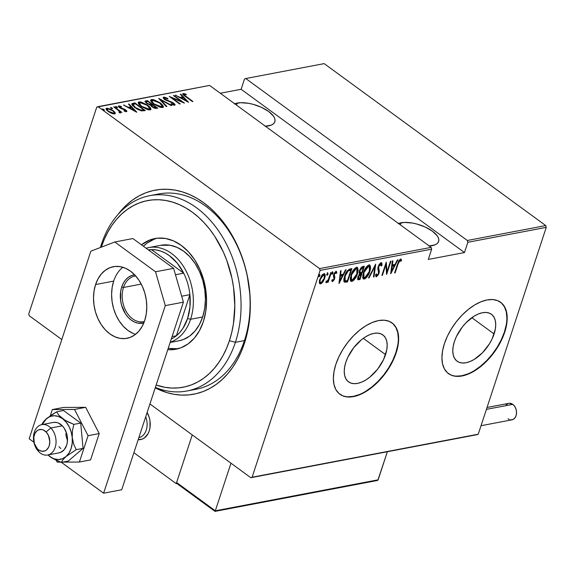 <?xml version="1.0" encoding="UTF-8"?>
<svg xmlns="http://www.w3.org/2000/svg" width="575" height="575" viewBox="0 0 575 575"><rect width="100%" height="100%" fill="white"/><g stroke="black" fill="none" stroke-linecap="round" stroke-linejoin="round"><path stroke-width="0.86" d="M191.461 389.929A99.417 71.516 -100.8 0 0 244.447 340.58L244.411 343.332A103.838 74.692 79.2 0 1 155.221 387.852L166.628 392.531L174.067 394.299L181.506 395.09L188.88 394.888L196.118 393.695L203.14 391.532L209.889 388.405L216.293 384.352L222.295 379.414L227.844 373.628L232.868 367.066L237.331 359.785L241.191 351.842L244.411 343.332L246.948 334.327L248.795 324.918L249.924 315.193L250.326 305.246L249.996 295.176L247.157 275.037L244.684 265.168L241.529 255.566L237.734 246.308L233.321 237.497L228.347 229.209L222.856 221.526L216.89 214.525L210.522 208.272L203.802 202.831L196.801 198.246L189.585 194.566L182.225 191.827L174.786 190.052L167.347 189.268L159.972 189.47L152.734 190.656L145.712 192.826L138.963 195.953L132.559 200.007L126.558 204.944L117.99 214.489A103.838 74.692 79.2 0 1 215.057 212.613A103.838 74.692 79.2 0 1 244.411 343.332L244.447 340.58A99.417 71.516 79.2 0 1 196.025 389.268L186.976 390.993A99.417 71.516 79.2 0 1 155.365 387.413A99.417 71.516 -100.8 0 0 235.398 342.305L229.411 340.702A94.997 68.332 79.2 0 1 156.148 385.027L165.054 387.327L171.86 388.053L178.602 387.866L185.222 386.781L191.647 384.797L197.822 381.937L203.687 378.228L209.178 373.707L214.245 368.417L218.845 362.415L222.935 355.745L226.464 348.486L229.411 340.702L231.732 332.465L233.421 323.854L234.816 305.857L233.551 287.399L231.926 278.221L226.773 260.403L223.301 251.936L214.712 236.289L209.688 229.26L204.233 222.856L198.404 217.134L192.258 212.153L185.854 207.963L179.249 204.592L172.514 202.091L165.708 200.467L158.901 199.748L152.152 199.928L145.54 201.02L139.107 203.004L132.94 205.864L127.075 209.573L121.584 214.087L116.509 219.377L111.909 225.386L107.827 232.048L104.298 239.308L101.351 247.099L101.394 244.346A99.417 71.516 -100.8 0 0 100.402 247.516A99.417 71.516 79.2 0 1 101.394 244.346A99.417 71.516 79.2 0 1 149.816 195.658A99.417 71.516 79.2 0 1 223.222 238.201A99.417 71.516 79.2 0 1 235.398 342.305A99.417 71.516 79.2 0 1 186.976 390.993M385.552 354.61A29.073 16.007 -53.8 0 1 368.41 378.235A29.073 16.007 -53.8 0 1 348.551 381.857A29.073 16.007 -53.8 0 1 345.87 362.164L347.853 357.212L353.783 347.631L361.524 339.681L365.714 336.72L369.905 334.585L373.937 333.371L377.646 333.112L380.902 333.831L383.568 335.491L385.552 338.028L386.774 341.349L387.183 345.323L386.774 349.808L383.561 359.569L377.638 369.15L369.89 377.092L365.7 380.053L361.51 382.188L357.485 383.403L353.769 383.662L350.52 382.943L347.846 381.29L345.863 378.745L344.641 375.425L344.231 371.45L344.648 366.972L345.87 362.164A29.073 16.007 -53.8 0 1 363.005 338.538A29.073 16.007 -53.8 0 1 382.864 334.916A29.073 16.007 -53.8 0 1 385.552 354.61L363.285 338.337L385.552 354.61M494.098 333.96A29.073 16.007 -53.8 0 1 476.963 357.578A29.073 16.007 -53.8 0 1 457.103 361.208A29.073 16.007 -53.8 0 1 454.423 341.507L456.406 336.555L462.336 326.974L466.045 322.712L474.267 316.063L478.457 313.936L482.482 312.714L486.198 312.462L489.454 313.174L492.121 314.834L494.105 317.378L495.327 320.699L495.736 324.674L495.327 329.152L492.114 338.912L489.44 343.821L482.475 352.755L474.253 359.404L470.062 361.531L466.037 362.753L462.322 363.005L459.066 362.293L456.399 360.633L454.415 358.096L453.193 354.775L452.784 350.793L453.193 346.315L454.423 341.507A29.073 16.007 -53.8 0 1 471.558 317.889A29.073 16.007 -53.8 0 1 491.417 314.266A29.073 16.007 -53.8 0 1 494.098 333.96L471.838 317.688L494.098 333.96M448.327 373.506A44.182 24.323 126.2 0 0 478.486 367.813A44.182 24.323 126.2 0 0 504.412 331.998L504.713 332.213A44.182 24.323 -53.8 0 1 478.666 368.115A44.182 24.323 -53.8 0 1 448.486 373.621A44.182 24.323 -53.8 0 1 444.403 343.692L442.549 350.994L441.916 357.801L442.542 363.846L444.396 368.891L447.415 372.751L451.468 375.274L456.413 376.359L462.056 375.971L468.179 374.124L474.548 370.882L480.916 366.376L487.039 360.777L492.682 354.308L497.634 347.199L501.695 339.746L504.713 332.213L506.568 324.911L507.2 318.104L506.575 312.06L504.721 307.014L501.702 303.154L497.648 300.632L492.703 299.546L487.061 299.934L480.937 301.782L474.569 305.023L468.201 309.53L462.077 315.122L456.428 321.598L451.483 328.706L447.422 336.159L444.403 343.692A44.182 24.323 -53.8 0 1 470.451 307.79A44.182 24.323 -53.8 0 1 500.631 302.285A44.182 24.323 -53.8 0 1 504.713 332.213L504.412 331.998A44.182 24.323 126.2 0 0 500.473 302.162M339.775 394.162A44.182 24.323 126.2 0 0 369.933 388.463A44.182 24.323 126.2 0 0 395.859 352.647L396.161 352.87A44.182 24.323 -53.8 0 1 370.113 388.765A44.182 24.323 -53.8 0 1 339.933 394.277A44.182 24.323 -53.8 0 1 335.85 364.342L333.996 371.651L333.363 378.458L333.989 384.495L335.843 389.548L338.862 393.408L342.916 395.931L347.861 397.016L353.503 396.628L359.627 394.773L365.995 391.539L372.363 387.033L378.487 381.433L384.136 374.957L389.081 367.856L393.142 360.396L396.161 352.87L398.022 345.561L398.647 338.754L398.022 332.709L396.168 327.664L393.149 323.804L389.095 321.281L384.15 320.196L378.508 320.584L372.384 322.438L366.016 325.673L359.648 330.179L353.524 335.778L347.882 342.254L342.93 349.356L338.869 356.816L335.85 364.342A44.182 24.323 -53.8 0 1 361.898 328.44A44.182 24.323 -53.8 0 1 392.078 322.934A44.182 24.323 -53.8 0 1 396.161 352.87L395.859 352.647A44.182 24.323 126.2 0 0 391.92 322.819M398.468 223.488A23.194 9.832 -161.8 0 1 400.969 222.791L400.301 224.825L400.969 222.791A23.194 9.832 -161.8 0 1 426.585 227.7A23.194 9.832 -161.8 0 1 438.639 241.464A23.194 9.832 -161.8 0 1 432.242 245.647A23.194 9.832 -161.8 0 1 429.266 245.999M234.679 103.759A23.194 9.832 -161.8 0 1 237.18 103.069L236.512 105.096L237.18 103.069A23.194 9.832 -161.8 0 1 262.789 107.978A23.194 9.832 -161.8 0 1 274.85 121.742A23.194 9.832 -161.8 0 1 268.453 125.925A23.194 9.832 -161.8 0 1 265.478 126.27M98.023 106.641L209.588 85.416L431.149 247.372L319.585 268.597L98.023 106.641L319.585 268.597L320.103 270.394L431.667 249.169L428.296 259.433L464.478 252.547L467.849 242.283L546.25 227.369L478.249 434.197L252.102 477.221L320.103 270.394L252.102 477.221L250.829 477.71L476.977 434.686L250.829 477.71L149.924 403.952L250.829 477.71L478.249 434.197L476.977 434.686L478.249 434.197L546.25 227.369L467.849 242.283L464.478 252.547L241.126 89.283L220.297 93.251L241.126 89.283L244.504 79.019L241.126 89.283L464.478 252.547L428.296 259.433L431.667 249.169L431.149 247.372L209.588 85.416L96.751 107.13L28.75 313.964L96.751 107.13L98.023 106.641M102.544 108.955L102.868 109.688L104.283 110.22L103.953 109.487L102.479 108.97L103.018 109.789L104.391 110.177L103.953 109.487L103.737 110.141L103.953 109.487L102.393 109.063M110.659 107.41L110.989 108.143L112.398 108.675L112.067 107.942L110.601 107.424L111.133 108.244L112.513 108.632L112.067 107.942L111.852 108.596L112.067 107.942L110.508 107.518M115.668 106.454L115.992 107.194L117.408 107.726L117.077 106.986L115.668 106.454L116.143 107.295L117.516 107.676L117.077 106.986L116.862 107.647L117.077 106.986L115.517 106.562M136.778 112.161L129.059 104.032L128.469 104.14L130.942 106.749L128.311 107.252L123.51 105.088L136.642 112.19L129.059 104.032L128.469 104.14L130.942 106.749L128.311 107.252L123.51 105.088L136.778 112.161M147.753 105.232L141.292 102.055L139.064 101.883L138.151 102.666L139.1 104.557L141.313 106.504L147.833 109.717L150.075 109.882L150.952 109.077L150.248 107.511L147.753 105.232L147.624 105.642L147.753 105.232L139.064 101.883L138.187 102.472L141.313 106.504L150.075 109.882L150.909 109.293L147.753 105.232M160.202 102.86L153.741 99.683L151.513 99.511L150.6 100.302L151.548 102.185L153.762 104.132L160.274 107.345L162.524 107.511L163.401 106.706L162.696 105.146L160.202 102.86L160.066 103.277L160.202 102.86L151.513 99.511L150.636 100.1L153.762 104.132L162.524 107.511L163.357 106.921L160.202 102.86M163.71 97.189C162.912 97.757 163.264 98.555 164.766 99.59L173.219 103.277L173.434 105.074L173.65 104.413L171.134 103.658L171.271 104.219L174.649 105.203L173.715 103.141L173.571 103.565L173.715 103.141L171.781 102.048L171.652 102.443L171.781 102.048L169.345 101.207L169.201 101.646L169.345 101.207L166.563 100.201L166.441 100.582L165.32 99.497L165.19 99.885L164.773 97.973L167.871 98.986L167.871 98.497L167.735 98.914L167.871 98.497L163.71 97.189L163.243 97.901L164.328 99.252L173.219 103.277L173.751 104.384L171.134 103.658L171.271 104.219L174.29 105.225L174.965 105.074L174.929 104.312L172.313 102.292L165.039 99.281L164.637 98.009L167.871 98.986L167.871 98.497L164.702 97.233L163.71 97.189L163.465 97.951L164.594 98.023L163.465 97.951L163.71 97.189L163.214 97.534M188.6 102.307L180.881 94.171L180.291 94.286L182.764 96.888L180.133 97.391L175.332 95.227L188.6 102.307L180.881 94.171L180.291 94.286L182.764 96.888L180.133 97.391L175.332 95.227L188.6 102.307M182.836 94.271L183.159 93.488C182.598 94.271 183.324 95.256 185.351 96.442L192.388 101.581L192.927 101.48L184.187 94.954L184.309 94.264L186.35 94.731L185.876 94.084L183.159 93.488L182.943 94.429L192.388 101.581L192.927 101.48L185.991 96.413L185.862 96.816L184.187 94.278L186.35 94.731L185.876 94.084L182.721 93.768M173.442 95.587L181.635 101.581L169.244 96.384L179.666 104.003L180.212 103.903L171.997 97.894L184.403 103.105L173.981 95.486L173.442 95.587L181.635 101.581L169.244 96.384L179.666 104.003L180.212 103.903L171.997 97.894L184.403 103.105L173.981 95.486L173.442 95.587M158.693 98.39L166.276 106.555L166.865 106.44L160.633 99.87L171.228 105.606L171.824 105.498L158.693 98.39L166.276 106.555L166.865 106.44L160.633 99.87L171.228 105.606L171.824 105.498L158.693 98.39M147.329 100.553L145.015 101.265L146.632 103.414L150.535 105.124L151.764 106.663L154.215 108.093L157.751 108.172L147.329 100.553L147.373 101.531L147.329 100.553L145.008 101.286L146.632 103.414L150.535 105.124L152.052 106.878L156.565 108.402L157.751 108.172L147.329 100.553M132.933 103.292L131.761 103.924L132.128 105.096L137.066 109.085L141.428 110.846L145.303 110.544L134.881 102.925L132.933 103.292L132.688 104.053L134.629 103.687L134.881 102.925L131.754 103.946L134.816 107.618L141.673 110.889L145.303 110.544L134.881 102.925L134.924 103.903L132.688 104.053L132.933 103.292M118.515 106.627L118.795 105.858L119.629 107.726L125.242 110.091L125.436 111.514L125.616 110.961L123.956 110.544L124.229 111.09L126.536 111.651L126.752 110.917L125.106 109.53L119.772 107.295L119.578 106.605L121.497 106.95L121.167 106.361L118.63 105.908L118.982 107.202L121.023 108.546L125.242 110.091L125.753 110.91L123.956 110.544L124.229 111.09L126.888 111.421M120.376 113.124L120.268 111.687L120.017 112.448L120.268 111.687L121.929 112.405L114.31 106.835L113.771 106.943L119.226 111.133L119.679 111.881L119.003 112.096L119.499 112.75L120.606 112.657L120.268 111.687L121.929 112.405L114.31 106.835L114.181 107.237L114.31 106.835L113.771 106.943L118.831 110.745L119.499 112.75L120.628 112.607M106.044 109.063L106.734 108.157L106.03 108.618L108.222 111.485L111.579 113.34L114.619 113.915L115.309 113.462L114.813 112.132L110.939 109.243L106.734 108.157L106.008 108.704L106.641 110.062L108.962 111.988L112.369 113.627L114.885 113.85L115.151 112.657L115.05 113.771M29.267 315.754L61.805 339.537L29.267 315.754L28.75 313.964L29.267 315.754M545.732 225.572L467.331 240.487L245.769 78.531L324.171 63.617L545.732 225.572L546.25 227.369L545.732 225.572L324.171 63.617L245.769 78.531L467.331 240.487L467.849 242.283L467.331 240.487L545.732 225.572M322.949 281.894L325.134 276.74L325.119 274.57L324.243 273.757L322.913 274.282L321.411 276.022L319.412 281.002L319.412 282.871L320.095 283.834L321.231 283.619L322.949 281.894L322.489 281.563L322.949 281.894L324.724 278.322L324.71 273.908L323.933 273.779L319.851 279.249L319.362 282.584L319.858 283.712L320.62 283.849L322.949 281.894M331.322 272.536L330.776 272.636L328.174 279.924L326.528 281.441L326.047 282.72L328.052 280.931L327.585 282.361L328.124 282.26L331.322 272.536L330.776 272.636L328.498 279.263L325.874 282.533L326.305 282.771L328.052 280.931L327.585 282.361L328.124 282.26L331.322 272.536M333.22 280.003L332.055 281.118L332.947 280.392L332.422 279.522L331.768 280.428L332.709 281.534L334.269 279.623L334.866 277.344L334.19 274.642L335.175 272.917L335.893 272.723L336.231 273.52L336.9 272.55L336.21 271.472L334.88 272.313L333.586 274.936L333.457 276.374L334.161 278.099L333.859 279.378L332.954 280.384L332.422 279.522L331.768 280.428L332.544 281.577L331.94 281.146L332.544 281.577L334.585 278.796L334.866 277.344L334.255 274.404L335.922 272.737L335.024 272.241L336.231 273.52L336.9 272.55L335.994 271.486L333.701 274.555L333.428 276.022L334.032 278.947L332.954 280.384L332.12 279.896M349.945 268.992L347.307 270.753L344.993 275.008L343.828 279.5L343.936 281.326L344.598 282.174L347.508 281.93L351.886 268.626L349.945 268.992C347.286 270.272 345.51 272.636 344.612 276.086L344.418 282.066L347.508 281.93L351.886 268.626L349.945 268.992M364.334 266.254L361.869 266.922L359.943 269.459L359.066 272.6L359.562 273.894L357.643 277.998L357.952 279.738L359.957 279.565L364.334 266.254L362.66 266.57L359.44 270.724L359.562 273.894L357.93 276.855L357.902 279.702L359.957 279.565L364.334 266.254M375.698 264.09L368.482 277.941L369.071 277.826L374.792 266.671L373.441 276.999L374.03 276.884L375.698 264.09L368.482 277.941L369.071 277.826L374.792 266.671L373.441 276.999L374.03 276.884L375.698 264.09M390.447 261.287L387.004 271.752L386.256 262.085L381.879 275.389L382.418 275.288L385.868 264.802L386.616 274.491L390.986 261.187L390.447 261.287L387.004 271.752L386.256 262.085L381.879 275.389L382.418 275.288L385.868 264.802L386.616 274.491L390.986 261.187L390.447 261.287M398.051 264.018L399.452 260.856L400.257 260.432L400.89 261.381L401.558 260.295L401.271 259.404L400.408 259.081L398.583 261.208L394.594 272.974L395.14 272.866L398.051 264.018L397.641 263.717L398.051 264.018L400.056 260.418L400.89 261.381L401.558 260.295L400.545 259.045L397.548 263.982L394.594 272.974L395.14 272.866L398.051 264.018M390.806 273.693L397.886 259.871L397.296 259.986L395.032 264.414L392.394 264.917L392.933 260.813L392.344 260.928L390.669 273.722L397.886 259.871L397.296 259.986L395.032 264.414L392.394 264.917L392.933 260.813L392.344 260.928L390.806 273.693M381.29 262.732L381.433 264.859L382.03 265.298L380.858 262.818L379.277 264.363L378.055 266.98L377.804 268.913L378.637 272.234L378.213 274.074L376.999 275.36L376.381 273.88L375.604 274.793L375.813 276.388L376.481 276.74L378.602 274.354L379.32 271.386L378.587 266.929L380.485 264.155L381.074 264.299L381.275 266.067L382.03 265.298L381.908 263.213L381.196 262.732L378.149 266.685L378.436 273.506L376.999 275.36L375.878 274.469M369.876 271.386L370.588 268.18L370.207 265.592L369.114 265.039L367.497 265.801L365.463 268.23L363.759 271.565L362.652 277.358L363.256 278.81L364.809 278.904L366.642 277.394L368.431 274.742L369.876 271.386L369.466 271.077L369.876 271.386L369.883 265.24L368.898 265.068C366.174 266.685 364.327 269.222 363.364 272.679L363.321 278.868L364.349 279.048C367.073 277.387 368.913 274.836 369.876 271.386M357.427 273.75L358.139 270.552L357.758 267.964L356.665 267.411L355.048 268.166L353.014 270.602L351.318 273.937L350.211 279.723L350.808 281.175L352.36 281.268L354.193 279.766L355.982 277.114L357.427 273.75L357.018 273.448L357.427 273.75L357.442 267.605L356.45 267.433C353.726 269.057 351.878 271.594 350.915 275.051L350.879 281.232L351.907 281.412C354.624 279.759 356.471 277.2 357.427 273.75M338.984 283.554L346.071 269.732L345.482 269.84L343.21 274.275L340.572 274.771L341.112 270.674L340.522 270.789L338.984 283.554L346.071 269.732L345.482 269.84L343.21 274.275L340.572 274.771L341.112 270.674L340.522 270.789L338.984 283.554M332.271 271.644L333.04 273.089L332.868 272.083L331.868 274.11L333.04 273.089L332.717 272.14L331.847 273.966L332.134 274.304L332.695 273.801L333.04 273.089L332.443 272.651L331.538 273.865M327.261 272.6L328.037 274.038L327.858 273.032L326.866 275.058L328.037 274.038L327.707 273.096L326.844 274.915L327.132 275.252L327.692 274.757L328.037 274.038L327.441 273.607L326.535 274.814M319.147 274.146L319.916 275.583L319.743 274.577L318.744 276.604L319.916 275.583L319.592 274.642L318.723 276.46L319.01 276.798L319.571 276.302L319.916 275.583L319.319 275.152L318.413 276.359M149.816 195.658L158.858 193.94A99.417 71.516 79.2 0 1 232.264 236.483A99.417 71.516 79.2 0 1 244.447 340.58A99.417 71.516 -100.8 0 0 230.704 233.881A99.417 71.516 -100.8 0 0 154.373 195.004M365.7 391.316L372.068 386.817L378.192 381.218L383.834 374.742L388.786 367.641L392.847 360.18L395.859 352.647L397.72 345.345M398.353 338.538L397.728 332.494L395.866 327.448L392.854 323.588M347.566 396.8L353.208 396.405L359.332 394.558M474.253 370.667L480.621 366.16L486.745 360.561L492.387 354.085L497.332 346.984L501.393 339.523L504.412 331.998L506.273 324.688M506.898 317.882L506.273 311.844L504.419 306.791L501.407 302.932M456.119 376.143L461.761 375.755L467.885 373.908M394.73 272.572L395.14 272.866L394.73 272.572M401.055 259.145L400.545 259.045M400.71 259.03L401.558 260.295L400.962 259.857L400.488 260.626L400.962 259.857L400.674 258.966M400.293 260.942L399.46 259.979L400.408 260.533M400.293 260.446L399.244 260.072M399.05 260.223L399.46 259.979M391.87 264.529L392.394 264.917L391.87 264.529M394.716 264.471L394.098 265.679L394.716 264.471M391.374 270.99L390.914 271.896L391.374 270.99M391.712 265.772L393.71 265.398L391.712 265.772M391.582 271.141L392.222 266.225L391.697 265.844L392.222 266.225L394.306 265.83L393.71 265.398L394.306 265.83L391.582 271.141L391.058 270.76L391.582 271.141L392.222 266.225L394.306 265.83L391.582 271.141M386.817 271.616L386.393 272.909L386.817 271.616M385.458 264.5L385.868 264.802L385.458 264.5M382.008 274.987L382.418 275.288L382.008 274.987M385.882 263.206L386.414 271.314L387.004 271.752L386.414 271.314L385.882 263.206M381.649 262.854L381.096 262.746M377.178 275.303L375.885 276.302L376.481 276.74L378.997 273.348L378.573 273.032L378.997 273.348L379.32 271.386L378.724 270.954L378.3 269.337L379.32 271.386L378.896 269.768L378.019 268.439L377.876 267.425L378.3 269.337L378.896 269.768L377.933 267.468L378.472 267.864L378.681 266.599L378.278 266.304L378.681 266.599L380.959 264.169L380.046 263.673L381.275 266.067L382.03 265.298L381.275 265.018L381.139 262.495M380.643 264.112L379.665 263.839M376.999 275.36L376.381 273.88L375.604 274.793L376.481 276.74L375.784 276.316M376.028 276.654L376.481 276.74M376.187 274.915L375.87 274.419M375.734 276.316L377.452 274.915M379.407 264.026L380.305 263.702L380.657 264.371L380.478 263.86M374.864 265.485L374.72 266.62L374.864 265.485M373.506 276.503L374.03 276.884L373.506 276.503M374.404 266.39L374.792 266.671L374.404 266.39M368.683 277.545L369.071 277.826L368.683 277.545M366.023 276.992L363.759 278.609L364.349 279.048L363.069 278.595M369.56 265.082L369.912 268.396M362.962 278.559L364.449 278.35L366.045 276.963M369.991 267.763L369.89 265.902L369.085 264.687M366.354 266.901L368.518 266.031M363.4 277.114L362.724 275.159M369.294 266.563L367.878 265.988L369.294 266.563L369.337 271.493L364.773 277.689L363.975 277.531L363.903 272.579L363.501 272.284L363.903 272.579L368.474 266.426L367.878 265.988L366.649 266.642M362.724 275.238L363.975 277.531M363.544 266.405L363.156 267.583L363.544 266.405M361.474 272.715L361.086 273.901L361.474 272.715M357.6 279.378L359.361 279.127L359.619 278.35L359.361 279.127L359.957 279.565L359.361 279.127L358.182 279.349L358.778 279.788L357.672 279.385M360.769 267.95L362.746 267.289L360.963 267.806M359.181 274.16L360.676 273.599L359.526 273.93M359.123 278.444L358.412 278.293L358.081 276.438L358.484 276.733L359.598 274.764L360.899 274.103L360.302 273.671L361.272 274.038L360.676 273.599L361.272 274.038L359.864 278.3L359.123 278.444L358.484 276.733L361.272 274.038L359.864 278.3L357.894 277.926M360.266 272.802L359.576 270.329L359.979 270.624L360.992 268.769L362.545 267.878L361.948 267.44L363.342 267.72L362.746 267.289L363.342 267.72L361.718 272.672L360.266 272.802L359.979 270.624L362.545 267.878L363.342 267.72L361.718 272.672L359.67 272.363M350.513 280.931L352.001 280.715L353.603 279.328L351.311 280.981L351.907 281.412L350.621 280.967M357.111 267.447L357.463 270.76M357.542 270.135L357.449 268.266L356.637 267.059M353.912 269.272L356.069 268.403M350.951 279.486L350.276 277.524M356.845 268.935L355.429 268.36L356.845 268.935L356.888 273.858L352.324 280.054L351.526 279.903L351.454 274.951L351.052 274.656L351.454 274.951L356.026 268.798L355.429 268.36L354.2 269.014M350.276 277.603L351.526 279.903L350.915 278.71L350.994 276.719L352.64 272.212L355.271 269.107L356.371 268.769L357.097 269.208L357.341 272.104L355.796 276.417L353.546 279.385L351.548 279.917M351.095 268.777L350.707 269.955L351.095 268.777M344.001 281.736L346.919 281.498L347.171 280.715L346.919 281.498L347.508 281.93L346.919 281.498L345.647 281.736L346.243 282.174L343.821 281.635M343.936 278.724L344.554 280.312L343.951 278.329M347.092 270.954L349.111 269.891L350.304 269.653L350.894 270.092L347.422 280.672L345.151 280.751L344.454 280.248M344.978 280.622L344.554 280.312M345.151 280.751L344.562 279.687L344.619 278.099L346.322 273.269L348.249 270.911L350.894 270.092L350.304 269.653L349.571 269.797L350.168 270.228L349.571 269.797L347.652 270.48L348.249 270.911L350.894 270.092L347.422 280.672L345.151 280.751L345.151 275.986L344.748 275.691L345.151 275.986L348.249 270.911L347.314 270.746M340.048 274.39L340.572 274.771L340.048 274.39M342.894 274.332L342.276 275.54L342.894 274.332M339.552 280.852L339.092 281.757L339.552 280.852M339.89 275.633L341.888 275.252L339.89 275.633M339.76 281.002L340.407 276.086L339.882 275.705L340.407 276.086L342.484 275.691L341.888 275.252L342.484 275.691L339.76 281.002L339.236 280.614L339.76 281.002L340.407 276.086L342.484 275.691L339.76 281.002M332.185 281.506L332.544 281.577M335.922 271.156L336.519 271.594L335.994 271.486M336.167 271.472L336.9 272.55L336.303 272.112L335.886 272.715L336.073 271.314M335.635 273.089L335.297 272.284M335.613 272.679L335.024 272.241M333.859 274.117L334.255 274.404L333.859 274.117M333.593 274.922L334.111 275.303L333.593 274.922M333.514 274.864L334.866 277.344L334.269 276.906L333.996 278.365M334.147 278.473L334.585 278.796L334.147 278.473M334.111 277.984L334.24 276.561L333.536 275.001M331.84 273.686L332.558 271.982M328.117 280.039L327.865 280.794L328.117 280.039M327.714 281.958L328.124 282.26L327.714 281.958M326.715 281.556L326.104 282.145M325.91 282.483L326.305 282.771L325.91 282.483M325.874 282.533L326.305 282.771M325.953 282.246L327.089 281.067M326.837 274.642L327.549 272.938M321.569 282.418L320.031 283.41L320.62 283.849L319.607 283.425M324.372 273.772L324.185 278.422L321.015 282.656L319.844 282.109L319.42 280.981M324.307 278.02L324.724 278.322L324.307 278.02M319.506 283.396L321.835 282.131M324.537 276.309L324.322 273.686M321.907 275.145L322.949 274.541L323.703 274.8M319.808 282.088L319.42 280.499M321.015 282.656L320.275 282.368L320.016 281.477L320.397 279.141L322.503 275.576L324.149 275.087L322.949 274.541L323.545 274.972C324.695 275.303 324.911 276.446 324.185 278.422L322.546 281.498L321.015 282.656C319.88 282.289 319.671 281.118 320.397 279.141L319.995 278.846L320.397 279.141L323.545 274.972L322.367 274.785M318.715 276.187L319.434 274.483M363.903 272.579L366.591 267.698L368.101 266.541L369.358 266.62L369.897 268.123L369.603 270.602L368.244 274.052L366.606 276.431L364.96 277.639L363.702 277.251L363.335 275.188L363.903 272.579M323.545 274.972L324.3 275.238L324.566 276.101M183.159 93.488L182.907 94.25L184.036 94.336M185.725 94.552L185.876 94.084L185.725 94.552M184.503 95.069L183.72 95.191L184.187 94.278M184.216 94.386L182.778 94.286M175.806 95.479L175.921 95.112L175.806 95.479M180.011 97.757L180.133 97.391L180.011 97.757M180.514 98.03L182.512 97.649L182.764 96.888L182.512 97.649L180.514 98.03M180.701 94.717L180.881 94.171L180.701 94.717M182.692 97.103L183.324 97.772L182.692 97.103M186.451 101.063L186.796 101.43L186.451 101.063M186.523 100.848L181.477 98.117L183.554 97.721L186.401 101.214L186.523 100.848L181.477 98.117L183.554 97.721L186.523 100.848M173.851 95.888L173.981 95.486L173.851 95.888M164.134 99.087L164.773 97.973M174.649 105.203L175.073 104.923M173.923 104.262L174.743 105.182M173.679 104.995L173.65 104.413M174.678 105.074L173.837 104.19M160.109 100.057L160.504 100.266L160.109 100.057M160.454 100.417L160.633 99.87L160.454 100.417M163.149 107.468L162.049 105.448L163.135 107.252M150.614 100.539L151.513 99.511L151.261 100.273L152.67 100.28L150.585 100.567M151.714 102.407L151.57 101.674M161.862 107.065L161.345 107.453M161.424 106.734L154.301 104.032L154.172 104.427L151.843 100.812L152.605 100.287L159.67 102.968L162.136 106.238L161.173 107.496L161.424 106.734L158.456 106.253L154.301 104.032L152.109 101.904L151.893 100.704L154.409 100.417L158.937 102.465L161.862 105.096L162.172 106.095L161.424 106.734M151.843 100.812L151.678 102.328M161.173 107.496L162.136 106.238M151.613 104.628L152.317 105.146L151.613 104.628M156.019 107.856L156.723 108.366L156.019 107.856M145.058 101.739L145.655 100.877L145.403 101.631L147.078 101.315L144.986 101.782M149.852 105.225L151.117 105.103L151.369 104.341L150.104 104.47L147.171 103.313L146.215 101.991L147.854 101.437L151.728 104.269L151.477 105.031L151.728 104.269L151.477 105.031L150.521 105.196M155.89 108.258L155.171 108.395L155.89 108.258L156.141 107.496L155.394 107.64L155.149 108.388L155.394 107.64L152.576 106.763L152.447 107.151L151.627 105.505L152.799 105.052L156.141 107.496L155.89 108.258M151.627 105.505L151.369 106.325M150.104 104.47L149.924 105.009L150.104 104.47L147.171 103.313L147.042 103.701L146.215 101.976L147.854 101.437L151.728 104.269L150.104 104.47M155.394 107.64L153.202 107.166L151.635 105.484L152.799 105.052L156.141 107.496L155.394 107.64M150.7 109.839L149.608 107.82L150.693 109.624M138.165 102.911L139.064 101.883L138.819 102.638L140.221 102.645L138.137 102.932M139.265 104.772L139.121 104.046M149.414 109.437L148.544 109.89M148.975 109.106L141.853 106.404L141.723 106.799L139.402 103.177L140.156 102.659L147.222 105.34L149.687 108.61L148.731 109.868L148.975 109.106L146.007 108.625L141.853 106.404L139.66 104.276L139.445 103.076L141.96 102.788L146.488 104.83L149.414 107.468L149.665 108.675L148.975 109.106M148.645 109.875L149.687 108.61M139.402 103.177L139.229 104.7M143.57 110.22L144.275 110.738L143.57 110.22M141.651 110.882L142.995 110.709L143.247 109.947L142.995 110.709L143.441 110.623L143.692 109.861L141.012 110.105L135.362 107.511L133.134 104.485L135.405 103.809L143.692 109.861L143.441 110.623L141.385 110.896M132.832 105.944L132.796 105.39L132.832 105.944M132.839 105.318L133.256 104.377L135.405 103.809L143.692 109.861L141.012 110.105L140.81 110.702L141.012 110.105L138.647 109.423L135.362 107.511L135.233 107.913L133.077 105.153L133.134 104.485M123.984 105.34L124.107 104.973L123.984 105.34M128.189 107.618L128.311 107.252L128.189 107.618M128.699 107.892L130.697 107.511L130.942 106.749L130.697 107.511L128.699 107.892M128.879 104.578L129.059 104.032L128.879 104.578M130.877 106.964L131.502 107.626L130.877 106.964M134.629 110.925L134.974 111.284L134.629 110.925M134.701 110.709L129.655 107.978L131.74 107.583L134.579 111.076L134.701 110.709L129.655 107.978L131.74 107.583L134.701 110.709M125.544 111.6L125.616 110.961M125.372 111.722L125.149 110.975M126.536 111.651L125.745 109.962L125.602 110.407L125.745 109.962L124.358 109.142L124.229 109.545L124.358 109.142L122.511 108.538L122.353 109.02L122.511 108.538L121.016 108.1L120.887 108.481L120.132 107.597L120.003 107.985L119.744 106.54L121.497 106.95L121.167 106.361L121.03 106.77L121.167 106.361L118.4 106.123M118.795 105.858L118.543 106.619L119.514 106.67M119.406 107.331L119.744 106.54M125.767 110.932L126.486 111.658M126.5 111.679L125.501 110.723M119.679 106.706L118.385 106.67M119.607 111.651L120.146 112.046L119.607 111.651M119.327 112.528L119.456 112.132L119.327 112.528M119.413 112.743L119.456 112.132M114.181 112.463L114.899 113.419L115.151 112.657L113.095 110.558L112.959 110.968L113.095 110.558L106.734 108.157L106.483 108.912L107.676 108.84L112.549 110.659C114.166 111.766 114.547 112.621 113.685 113.232L108.761 111.378L108.632 111.773L108.761 111.378C107.144 110.271 106.785 109.43 107.676 108.84L110.263 109.365L113.016 111.018L114.231 112.642L113.469 113.9L113.685 113.232L111.068 112.678L108.301 111.018L107.115 109.53L107.453 108.898M115.065 113.828L114.087 112.362M108.1 109.02L105.972 109.113M113.929 113.706L114.209 112.887L113.685 113.232M106.878 110.328L107.676 108.84M244.504 79.019L245.769 78.531L244.504 79.019M428.849 246.021L435.031 244.842L437.108 243.627L438.402 242.053L438.854 240.17L438.452 238.064L437.216 235.815L432.436 231.208L425.248 227.068L416.746 224.013L412.397 223.042L404.362 222.424L398.18 223.603M265.061 126.292L271.235 125.12L273.319 123.905L274.613 122.324L275.066 120.448L274.663 118.342L273.427 116.085L268.647 111.485L261.46 107.338L252.957 104.283L248.608 103.32L240.573 102.702L234.392 103.874M431.667 249.169L320.103 270.394L319.585 268.597L431.149 247.372L431.667 249.169M160.662 245.324L170.071 245.237L176.999 247.351L183.655 251.217L189.779 256.694L195.141 263.566L199.532 271.565L202.788 280.399L204.779 289.714L205.433 299.158L204.714 308.365L202.659 316.983L190.598 319.276A48.602 34.96 79.2 0 1 170.222 342.218A48.602 34.96 -100.8 0 0 190.598 319.276A48.602 34.96 -100.8 0 0 183.72 266.857A48.602 34.96 -100.8 0 0 146.129 248.235A48.602 34.96 79.2 0 1 148.76 247.588L160.82 245.288A48.602 34.96 79.2 0 1 196.708 266.088A48.602 34.96 79.2 0 1 202.659 316.983L199.353 324.681L194.903 331.164L189.498 336.181L183.346 339.545L178.847 340.81M175.907 349.241A56.336 40.523 79.2 0 0 203.349 321.655L205.728 311.664L206.562 300.991L205.807 290.044L203.5 279.249L199.726 269.014L194.638 259.735L188.42 251.771L181.319 245.424L173.607 240.939L165.571 238.488L157.536 238.172L149.802 239.998L141.45 244.813A56.336 40.523 79.2 0 1 154.847 238.553A56.336 40.523 79.2 0 1 196.449 262.66A56.336 40.523 79.2 0 1 203.349 321.655L199.511 330.575L194.357 338.093L188.097 343.908L180.96 347.803L173.226 349.622L167.785 349.643A56.336 40.523 79.2 0 0 175.907 349.241L176.087 349.205M157.126 238.215A56.336 40.523 -100.8 0 0 143.383 246.229L147.186 243.031L154.323 239.135L157.126 238.215M244.447 340.58L235.398 342.305L244.447 340.58M168.267 348.162A56.336 40.523 -100.8 0 0 178.157 348.723M169.711 348.443L177.747 348.766M148.76 247.588A48.602 34.96 79.2 0 1 184.647 268.381A48.602 34.96 79.2 0 1 190.598 319.276L202.659 316.983A48.602 34.96 79.2 0 1 178.99 340.788M235.398 342.305A99.417 71.516 -100.8 0 0 196.521 207.776A99.417 71.516 -100.8 0 0 101.394 244.346L101.351 247.099A94.997 68.332 79.2 0 1 192.258 212.153A94.997 68.332 79.2 0 1 229.411 340.702L235.398 342.305M134.83 274.807L131.459 275.598L128.354 277.294L125.63 279.824L123.388 283.094L121.713 286.982A24.524 17.638 79.2 0 0 125.062 313.231A24.524 17.638 79.2 0 0 143.815 322.927L138.158 323.179L134.665 322.115L131.301 320.16L128.211 317.4L125.508 313.936L121.648 305.44L120.642 300.739L120.678 291.331L121.713 286.982L123.51 287.464A23.194 16.689 -100.8 0 0 126.665 312.268A23.194 16.689 -100.8 0 0 144.368 321.475A23.194 16.689 79.2 0 1 143.484 321.677A23.194 16.689 79.2 0 1 126.356 311.751A23.194 16.689 79.2 0 1 123.51 287.464L141.249 284.086L123.51 287.464A23.194 16.689 79.2 0 1 134.809 276.101A23.194 16.689 79.2 0 1 135.714 275.964A23.194 16.689 -100.8 0 0 123.51 287.464L121.713 286.982A24.524 17.638 79.2 0 1 134.658 274.821M176.374 335.771A46.395 33.372 79.2 0 1 171.249 339.099A46.395 33.372 -100.8 0 0 176.374 335.771L179.882 332.379L182.958 328.318L187.601 318.478A46.395 33.372 79.2 0 1 176.374 335.771L172.076 336.591L176.374 335.771L189.894 294.652A46.395 33.372 79.2 0 1 187.601 318.478L189.973 306.978L189.894 294.652L176.374 335.771M190.598 319.276L187.601 318.478L190.598 319.276M151.477 249.629L183.691 273.175L177.337 263.257L169.46 255.695L165.126 252.978L160.626 251.045L156.048 249.917L151.477 249.629A46.395 33.372 79.2 0 1 183.691 273.175A46.395 33.372 79.2 0 1 189.894 294.652A46.395 33.372 -100.8 0 0 183.691 273.175L175.468 274.742L183.691 273.175L151.477 249.629A46.395 33.372 -100.8 0 0 148.422 249.909A46.395 33.372 79.2 0 1 151.477 249.629L148.745 250.147L151.477 249.629M181.671 296.211L189.894 294.652L181.671 296.211M147.121 412.483A17.674 12.715 79.2 0 1 149.241 430.905L149.989 427.771L150.01 420.993L149.292 417.601L147.121 412.483A17.674 12.715 79.2 0 1 140.631 439.566A17.674 12.715 79.2 0 1 138.173 439.695L142.219 439.113L144.454 437.891L148.041 433.708L149.241 430.905A17.674 12.715 79.2 0 1 140.631 439.566A17.674 12.715 79.2 0 1 138.173 439.695A17.674 12.715 -100.8 0 0 149.241 430.905A17.674 12.715 -100.8 0 0 147.121 412.483M176.92 483.51L176.23 483.647L133.896 452.705L176.23 483.647L192.258 434.894L176.23 483.647L176.92 483.51M38.676 451.634L37.404 448.831A11.047 7.949 79.2 0 1 34.938 433.406A11.047 7.949 79.2 0 1 46.086 431.947L50.844 427.994A15.467 11.126 -100.8 0 0 35.233 430.043A15.467 11.126 -100.8 0 0 38.676 451.634A15.467 11.126 79.2 0 1 33.594 435.613A15.467 11.126 79.2 0 1 41.867 424.623A15.467 11.126 79.2 0 1 50.844 427.994L62.301 425.816L50.844 427.994A15.467 11.126 79.2 0 1 55.926 444.008A15.467 11.126 79.2 0 1 47.653 455.005A15.467 11.126 79.2 0 1 38.676 451.634A15.467 11.126 -100.8 0 0 54.287 449.578A15.467 11.126 -100.8 0 0 50.844 427.994L46.086 431.947L43.154 429.913L41.573 429.489L38.496 429.892L37.116 430.711L34.938 433.406L33.796 437.173L34.349 443.533L37.404 448.831L38.812 450.031L41.917 451.282L44.994 450.879L46.374 450.067L48.552 447.364L49.27 445.582L49.817 441.499L48.365 435.253L46.086 431.947A11.047 7.949 79.2 0 1 48.552 447.364A11.047 7.949 79.2 0 1 37.404 448.831L38.676 451.634M138.848 437.654A15.467 11.126 -100.8 0 0 145.712 416.767A15.467 11.126 79.2 0 1 138.848 437.654M176.863 483.453L176.604 482.504L215.316 510.801L215.172 511.175L377.861 480.218L387.378 451.734L378.142 479.823L215.316 510.801L230.97 463.191L215.316 510.801L176.604 482.504L192.258 434.894L176.604 482.504L177.366 483.855M214.957 511.118L178.027 484.121M377.351 480.484L376.69 480.578M481.038 425.708L511.973 419.822A8.395 6.038 -100.8 0 0 516.53 413.159A8.395 6.038 -100.8 0 0 512.785 404.347L486.414 409.364L512.785 404.347A8.395 6.038 -100.8 0 0 508.839 403.327L487.032 407.474M509.242 403.269L512.785 404.347L514.769 406.482L516.084 409.386L516.544 412.627L516.062 415.711L514.726 418.162L512.727 419.606L510.377 419.829M509.184 419.463L508.034 418.794M506.086 404.987L508.084 403.542M95.579 284.546A36.455 26.22 79.2 0 1 113.34 266.692A36.455 26.22 79.2 0 1 140.25 282.296A36.455 26.22 79.2 0 1 144.72 320.462L142.233 326.241L138.906 331.099L134.852 334.866L130.23 337.381L125.228 338.56L120.024 338.359L114.827 336.77L109.839 333.874L105.239 329.762L101.222 324.609L97.93 318.607L95.486 311.988L93.991 305.002L93.509 297.915L94.041 291.007L95.579 284.546L98.066 278.774L101.401 273.908L105.455 270.149L110.069 267.627L115.079 266.448L120.276 266.656L125.472 268.238L130.46 271.141L135.06 275.245L139.078 280.399L142.377 286.4L144.814 293.027L146.309 300.013L146.798 307.093L146.258 314L144.72 320.462A36.455 26.22 79.2 0 1 126.967 338.316A36.455 26.22 79.2 0 1 100.05 322.719A36.455 26.22 79.2 0 1 95.579 284.546L113.677 281.103L95.579 284.546M122.82 267.253A36.455 26.22 -100.8 0 0 113.677 281.103A36.455 26.22 -100.8 0 0 135.578 334.312M103.622 493.199L165.298 305.613L155.523 271.767L114.784 241.989L90.85 251.189L29.174 438.783L33.903 442.24L29.174 438.783L90.85 251.189L114.784 241.989L132.875 238.546L173.614 268.331L132.875 238.546L114.784 241.989L155.523 271.767L173.614 268.331L155.523 271.767L165.298 305.613L183.396 302.17L173.614 268.331L183.396 302.17L121.713 489.756L183.396 302.17L165.298 305.613L103.622 493.199L121.713 489.756L103.622 493.199L61.453 462.379L103.622 493.199M132.918 333.327L127.93 330.431L123.337 326.32L119.312 321.166L116.021 315.165L113.577 308.545L112.082 301.559L111.6 294.472L112.132 287.565L113.677 281.103M41.802 424.537L43.377 421.87L46.446 418.701L42.176 424.558A22.094 15.892 79.2 0 1 46.446 418.701L56.652 411.808L58.779 415.193L62.467 418.622L58.398 416.451L54.187 415.725L50.111 416.494L46.446 418.701A22.094 15.892 79.2 0 1 62.467 418.622L67.742 421.748L73.844 424.379L80.716 423.071L73.844 424.379L72.421 430.812L72.242 437.553L71.163 431.89L69.079 426.614L66.111 422.086L62.467 418.622A22.094 15.892 79.2 0 1 72.242 437.553L73.65 444.015L76.195 449.672L83.059 448.363L76.195 449.672L65.988 456.564L68.986 453.064L71.106 448.514L72.22 443.224L72.242 437.553A22.094 15.892 79.2 0 1 65.988 456.564L62.905 459.741L61.345 462.401L68.217 461.092L61.345 462.401L55.25 459.77L49.967 456.643L54.036 458.814L58.248 459.54L62.33 458.771L65.988 456.564A22.094 15.892 79.2 0 1 49.967 456.643A22.094 15.892 79.2 0 1 47.962 454.947L52.447 458.261L61.345 462.401L62.905 459.741L65.988 456.564L76.195 449.672L73.65 444.015L72.242 437.553L72.421 430.812L73.844 424.379L64.953 420.246L58.779 415.193L56.652 411.808L63.523 410.5L56.652 411.808L51.132 415.222L44.699 420.339L41.774 424.637M41.867 424.623L53.331 422.438A15.467 11.126 79.2 0 1 64.745 429.058A15.467 11.126 79.2 0 1 66.642 445.251L64.177 449.765L60.497 452.432L58.37 452.927M83.059 448.363L68.217 461.092L83.059 448.363L80.716 423.071L83.059 448.363M63.523 410.5L80.716 423.071L63.523 410.5M53.281 422.452L56.271 422.424L58.477 423.092L62.546 426.068L64.249 428.253L66.686 433.607L67.318 436.576L67.297 442.513L66.642 445.251A15.467 11.126 79.2 0 1 59.11 452.827M63.487 407.445L52.332 409.565L50.284 415.797L52.332 409.565L63.487 407.445L85.682 407.33L99.223 433.564L90.562 459.907L79.407 462.027L90.562 459.907L99.223 433.564L88.068 435.685L99.223 433.564L85.682 407.33L74.527 409.457L85.682 407.33L63.487 407.445M56.228 460.237L57.205 462.142L60.634 462.12L57.205 462.142L56.228 460.237M62.855 462.113L79.407 462.027L88.068 435.685L74.527 409.457L52.332 409.565L74.527 409.457L88.068 435.685L79.407 462.027L62.855 462.113M60.821 448.579L58.945 446.682M65.809 433.73A15.467 11.126 -100.8 0 0 67.505 440.306M400.344 260.482L399.747 260.044M369.883 265.24L369.294 264.802M357.442 267.605L356.845 267.174M326.6 281.506L326.003 281.067M324.71 273.908L324.113 273.477M146.215 101.991L145.964 102.753M179.141 340.759L170.143 342.47M59.16 452.812L47.653 455.005M177.165 483.726L215 511.376L377.143 480.535"/></g></svg>
